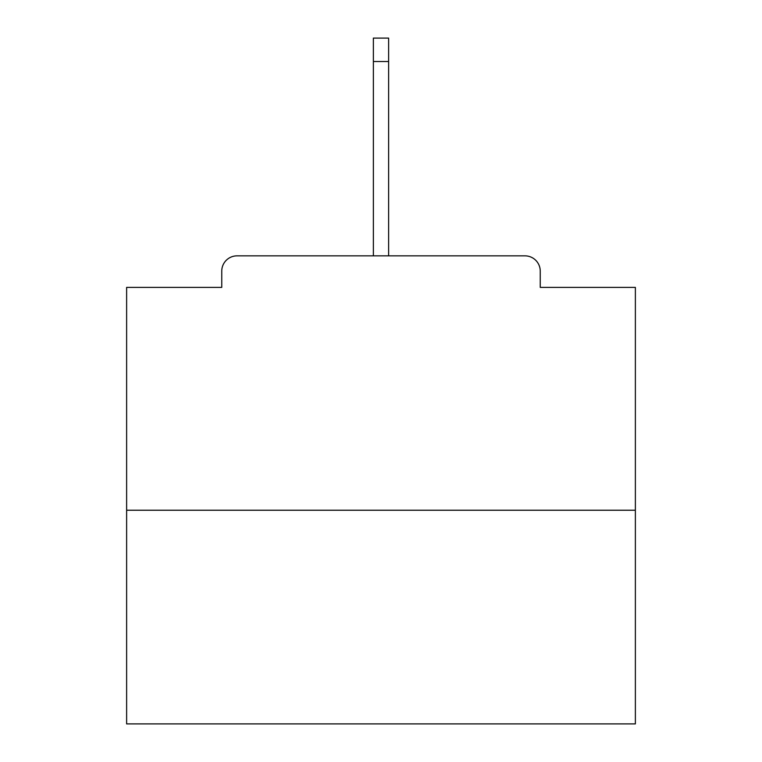 <?xml version="1.0" encoding="UTF-8"?>
<svg xmlns="http://www.w3.org/2000/svg" width="762" height="762" viewBox="0 0 762 762"><rect width="100%" height="100%" fill="white"/><g stroke="black" fill="none" stroke-linecap="round" stroke-linejoin="round"><path stroke-width="1.14" d="M540.239 287.388L540.239 271.11L540.239 287.388L635.375 287.388L635.375 723.9L126.625 723.9L126.625 287.388L221.761 287.388L221.761 271.11L221.761 287.388M635.375 510.226L126.625 510.226M540.239 271.11A15.259 15.259 0 0 0 524.98 255.851L237.02 255.851A15.259 15.259 0 0 0 221.761 271.11M524.98 255.851L446.122 255.851M315.878 255.851L237.02 255.851M388.63 61.503L373.37 61.503L373.37 38.1L388.63 38.1L388.63 255.851M373.37 61.503L373.37 255.851"/></g></svg>
